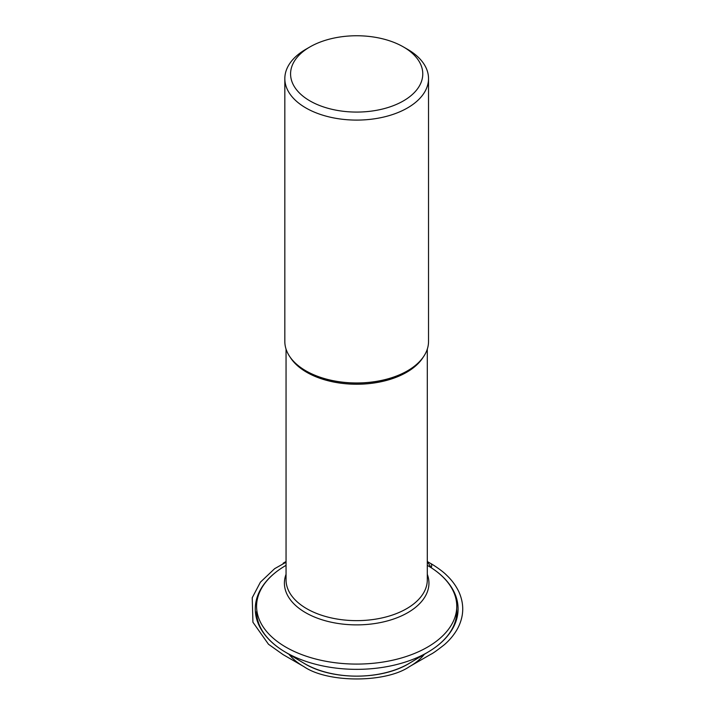 <?xml version="1.0" encoding="UTF-8"?>
<svg xmlns="http://www.w3.org/2000/svg" width="715" height="715" viewBox="0 0 715 715"><rect width="100%" height="100%" fill="white"/><g stroke="black" fill="none" stroke-linecap="round" stroke-linejoin="round"><path stroke-width="1.07" d="M290.576 73.913A66.102 38.163 180 0 1 309.935 46.931A66.102 38.163 180 0 1 403.421 46.931A66.102 38.163 180 0 1 381.971 109.172A66.102 38.163 180 0 1 290.576 73.913M286.054 349.117L286.054 579.865A70.624 40.773 -0 0 0 356.678 620.638A70.624 40.773 -0 0 0 427.302 579.865L427.302 349.117M405.369 48.102A71.849 41.479 180 0 1 407.487 49.272A71.849 41.479 180 0 1 428.526 78.605L428.526 341.502A71.849 41.479 180 0 1 407.487 370.826A71.849 41.479 180 0 1 305.877 370.826A71.849 41.479 180 0 1 284.829 341.502L284.829 78.605A71.849 41.479 180 0 1 305.877 49.272A71.849 41.479 180 0 1 307.986 48.102M428.526 78.605A71.849 41.479 180 0 1 356.678 120.093A71.849 41.479 180 0 1 284.829 78.605M431.252 567.755C431.994 565.592 431.78 564.153 430.609 563.438L427.302 561.534L431.252 567.755M286.054 565.333L284.597 566.208C273.166 573.064 264.925 581.241 259.876 590.742C256.828 596.614 255.291 602.674 255.273 608.93C255.291 615.186 256.828 621.246 259.876 627.109C264.916 636.609 273.148 644.787 284.579 651.642L303.768 663.145A73.457 42.408 -0 0 0 409.597 663.145L428.777 651.642A100.091 57.79 180 0 1 284.579 651.642A100.091 57.79 180 0 1 256.587 611.557M456.662 608.93A100.091 57.79 180 0 1 428.777 651.642C440.127 644.832 448.323 636.725 453.382 627.305C456.483 621.415 458.047 615.32 458.083 609.028C458.083 602.736 456.545 596.641 453.48 590.742C448.439 581.241 440.199 573.064 428.759 566.208A100.091 57.79 -0 0 1 456.769 606.302A100.091 57.79 -0 0 1 356.678 664.083A100.091 57.79 -0 0 1 256.587 606.302A100.091 57.79 -0 0 1 284.597 566.208M427.302 574.297A72.269 41.729 180 0 1 364.391 624.642A72.269 41.729 180 0 1 284.409 583.154A72.269 41.729 180 0 1 286.054 574.297M423.173 357.223A70.624 40.773 180 0 1 356.678 384.241A70.624 40.773 180 0 1 290.192 357.223M306.011 370.906A71.473 41.264 0 0 0 306.145 370.987A71.473 41.264 0 0 0 407.219 370.987A71.473 41.264 0 0 0 407.353 370.906M288.923 654.243C292.927 659.105 297.914 663.234 303.893 666.621C327.649 683.066 385.707 683.066 409.472 666.621C415.442 663.234 420.429 659.105 424.433 654.243M427.302 565.333L428.759 566.208M303.768 663.145C331.456 680.483 381.899 680.483 409.597 663.145M309.935 46.931L305.877 49.272M403.421 46.931L407.487 49.272M303.893 666.621L283.069 654.6L268.483 644.251L252.922 622.229L252.234 597.74L260.412 582.171L274.676 568.648L286.054 562.231M286.054 561.641L283.167 563.197L286.054 561.534M409.472 666.621L430.734 654.35C432.852 653.421 437.428 650.176 444.462 644.617C449.976 639.827 454.391 634.411 457.707 628.378C463.972 616.375 464.375 604.229 458.923 591.922C455.973 585.728 451.862 580.142 446.58 575.173C442.46 570.856 432.977 564.689 430.609 563.438"/></g></svg>
